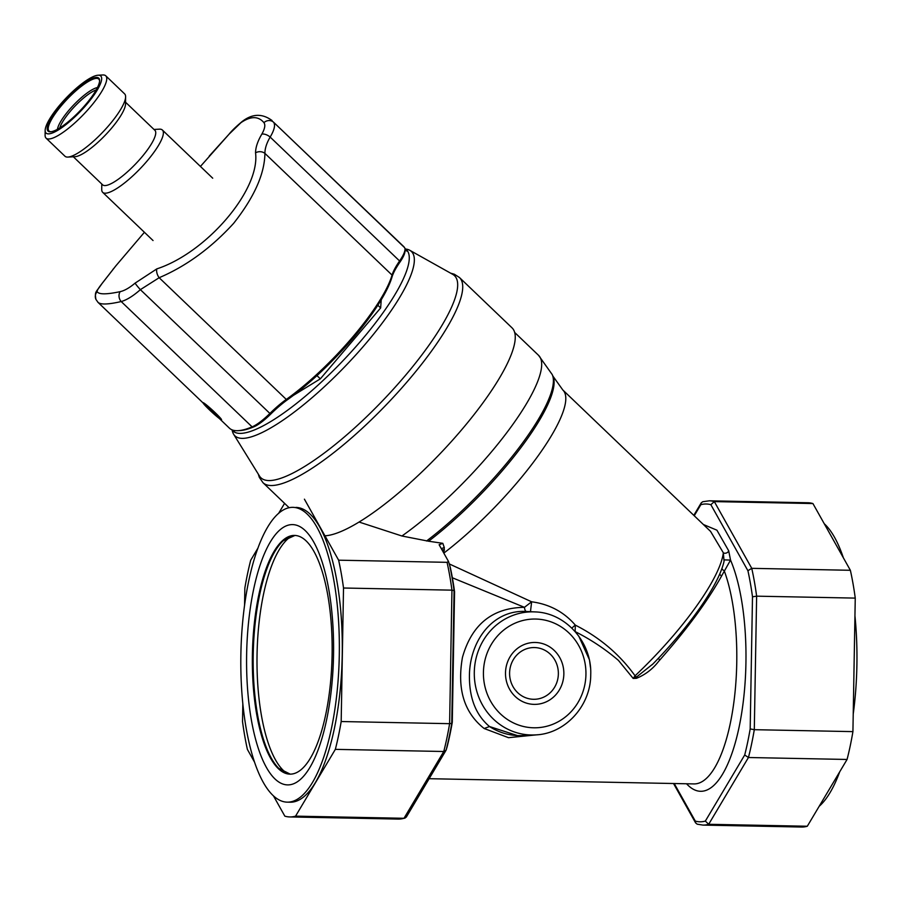 <?xml version="1.0" encoding="UTF-8"?>
<svg xmlns="http://www.w3.org/2000/svg" width="902" height="902" viewBox="0 0 902 902"><rect width="100%" height="100%" fill="white"/><g stroke="black" fill="none" stroke-linecap="round" stroke-linejoin="round"><path stroke-width="1.35" d="M51.053 131.748A35.956 8.907 133.8 0 1 49.046 131.038A35.956 8.907 133.8 0 1 61.9 105.06A35.956 8.907 133.8 0 1 98.769 79.083A35.956 8.907 133.8 0 1 99.581 81.067M61.167 104.587A36.678 9.088 133.8 0 1 99.603 80.571A36.678 9.088 133.8 0 1 85.645 104.564A36.678 9.088 133.8 0 1 50.557 131.793A36.678 9.088 133.8 0 1 61.167 104.587M86.603 104.564A39.553 9.798 133.8 0 1 45.156 130.463A39.553 9.798 133.8 0 1 60.197 104.587A39.553 9.798 133.8 0 1 98.036 75.227A39.553 9.798 133.8 0 1 86.603 104.564M98.036 75.227L102.794 74.967A43.149 10.689 133.8 0 1 105.759 75.813A43.149 10.689 133.8 0 1 90.324 106.977A43.149 10.689 133.8 0 1 46.081 138.153A43.149 10.689 133.8 0 1 45.1 135.232L45.156 130.463M105.759 75.813L124.634 93.887A43.149 10.689 133.8 0 1 125.615 96.807A43.149 10.689 133.8 0 1 109.198 125.04A43.149 10.689 133.8 0 1 67.921 157.072A43.149 10.689 133.8 0 1 64.955 156.226L46.081 138.153M125.615 96.807L125.536 103.956A37.76 9.347 133.8 0 1 111.171 128.659A37.76 9.347 133.8 0 1 75.058 156.689L67.921 157.072M125.558 102.23L154.873 130.305A37.76 9.347 133.8 0 1 141.366 157.568A37.76 9.347 133.8 0 1 102.659 184.854L73.344 156.779M153.994 129.46L159.417 129.166A43.149 10.689 133.8 0 1 162.383 130.023A43.149 10.689 133.8 0 1 146.947 161.176A43.149 10.689 133.8 0 1 102.704 192.363A43.149 10.689 133.8 0 1 101.723 189.431L101.779 184.008M57.435 129.336A30.567 7.566 133.8 0 1 58.348 126.179A30.567 7.566 133.8 0 1 76.129 102.478A30.567 7.566 133.8 0 1 97.439 87.55M96.164 89.952A29.123 7.216 -46.2 0 0 76.106 104.97A29.123 7.216 -46.2 0 0 60.333 126.393A29.123 7.216 -46.2 0 0 59.791 127.96M231.814 429.747A125.491 31.085 -46.2 0 0 232.795 430.897A125.491 31.085 -46.2 0 0 240.327 433.4A125.491 31.085 -46.2 0 0 351.972 351.047A125.491 31.085 -46.2 0 0 406.362 249.595A125.491 31.085 -46.2 0 0 404.93 248.512M407.772 251.421A125.491 31.085 -46.2 0 0 404.987 250.497M232.209 430.265A127.599 31.604 -46.2 0 0 233.618 434.234A127.599 31.604 -46.2 0 0 242.559 438.372A127.599 31.604 -46.2 0 0 358.77 351.622A127.599 31.604 -46.2 0 0 409.733 250.271A127.599 31.604 -46.2 0 0 405.708 249.031M233.618 434.234L259.483 476.03A139.923 34.659 -46.2 0 0 269.292 480.574A139.923 34.659 -46.2 0 0 396.733 385.436A139.923 34.659 -46.2 0 0 452.612 274.287L409.733 250.271M233.9 430.412A125.491 31.085 -46.2 0 0 234.689 432.227M293.375 395.392L320.345 378.84L380.644 307.943L381.23 299.768M324.957 535.799A142.031 35.178 -46.2 0 0 451.293 441.619A142.031 35.178 -46.2 0 0 511.953 327.776L459.434 277.5L454.36 274.242L450.605 273.159M316.974 375.615L320.345 378.84M377.825 305.237L380.644 307.943M209.377 409.79A12.583 0.925 -137.3 0 0 221.464 419.813A12.583 0.925 -137.3 0 0 215.195 412.71A12.583 0.925 -137.3 0 0 203.006 402.799A12.583 0.925 -137.3 0 0 209.377 409.79M211.045 409.305L206.479 405.686L207.719 407.636L218.092 416.814L211.045 409.305M214.27 412.394L213.526 413.195M404.998 249.302L404.975 251.207A27.331 6.765 133.8 0 1 399.834 262.29A44.593 11.038 -46.2 0 0 392.054 276.891A106.436 26.361 133.8 0 1 353.02 338.216A106.436 26.361 133.8 0 1 287.704 399.563A44.593 11.038 -46.2 0 0 270.645 414.165A27.331 6.765 133.8 0 1 253.868 426.826A124.42 30.815 133.8 0 1 240 430.57L238.094 430.671A125.852 31.175 -46.2 0 0 252.12 426.883A28.763 7.126 -46.2 0 0 269.788 413.556A43.149 10.689 133.8 0 1 286.295 399.428A107.879 26.722 -46.2 0 0 352.49 337.258A107.879 26.722 -46.2 0 0 392.066 275.099A43.149 10.689 133.8 0 1 399.586 260.971A28.763 7.126 -46.2 0 0 404.998 249.302A28.763 7.126 -46.2 0 0 404.592 247.644A125.852 31.175 -46.2 0 0 403.51 246.37L273.667 122.311C275.505 125.119 274.343 130.046 270.16 137.07C266.62 143.114 264.884 148.559 264.917 153.385C264.602 174.018 254.15 197.358 233.573 223.414C211.045 248.061 186.24 266.158 159.158 277.715L140.374 289.655C133.169 296.003 126.776 299.971 121.206 301.55C107.045 304.797 99.119 304.797 97.45 301.572M98.047 302.395L95.928 299.396A7.193 7.115 -24.2 0 1 97.191 291.662C98.803 294.559 106.47 294.548 120.18 291.65C124.544 290.669 129.505 287.828 135.097 283.127L156.835 268.886C207.156 252.346 260.317 189.623 255.548 152.844C255.582 147.387 257.679 141.152 261.839 134.116C264.861 128.704 265.56 124.882 263.936 122.661C258.378 115.986 250.711 115.997 240.947 122.672L229.108 134.139L200.424 166.442M219.321 418.494L229.446 428.191A125.852 31.175 -46.2 0 0 238.094 430.671M115.873 265.831L102.354 283.149C98.589 287.851 96.864 290.692 97.191 291.662M287.704 399.563L286.295 399.428L159.158 277.715A7.193 3.856 -113.6 0 1 156.835 268.886M255.548 152.844A7.193 5.852 0.9 0 1 264.917 153.385L392.066 275.099L392.054 276.891M261.839 134.116A7.193 3.676 30.8 0 1 270.16 137.07L399.586 260.971L399.834 262.29M270.645 414.165L140.374 289.655A7.193 0.654 -131.4 0 1 135.097 283.127M263.936 122.661A7.193 6.697 -37.8 0 1 273.667 122.311L404.592 247.644M253.868 426.826L252.12 426.883L121.206 301.55A7.193 5.795 -102.7 0 1 120.18 291.65M240.947 122.672A7.193 6.213 -124.9 0 1 242.119 121.556L242.119 121.556C236.132 126.528 231.803 130.7 229.142 134.071L209.23 156.091M101.892 283.735A7.193 3.89 38.5 0 1 102.106 283.408A7.193 3.89 38.5 0 1 102.354 283.149M112.908 269.472A7.193 6.494 38 0 1 113.133 269.168A7.193 6.494 38 0 1 113.348 268.909M443.807 553.106A3.236 1.815 15 0 1 443.818 553.106L444.314 547.649A3.236 1.635 -17 0 0 441.45 548.89M273.52 795.981L284.84 816.152A162.168 54.12 -88.9 0 0 289.824 816.941A162.168 54.12 -88.9 0 0 295.563 816.141L335.341 749.359A162.168 54.12 -88.9 0 0 341.182 721.532L343.515 588.014A162.168 54.12 -88.9 0 0 338.633 560.187L447.065 562.329L448.497 561.461L439.127 544.752L442.814 543.32L444.314 547.649M442.814 543.32L428.608 541.223A134.973 33.306 -46 0 0 552.949 376.157L562.837 390.002A131.241 32.393 -46 0 0 562.769 389.946M703.346 524.49L716.898 530.173L728.692 550.806L730.541 560.097L721.668 575.848C707.698 601.036 687.076 629.089 659.813 659.993L658.753 661.2C652.698 669.047 645.257 674.764 636.417 678.327L633.193 678.439L618.434 660.399C605.276 649.147 590.844 639.552 575.138 631.592L575.318 625.12C599.762 637.511 619.674 654.412 635.064 675.801A132.143 32.607 -46 0 0 723.336 552.791L710.562 531.391L562.837 390.002A131.241 32.393 -46 0 1 536.566 457.979A131.241 32.393 -46 0 1 443.818 553.106M535.145 611.917C565.858 612.74 592.05 642.483 590.731 674.561C590.878 705.815 565.126 734.036 535.224 734.916A61.573 58.044 -90 0 1 474.294 672.272A61.573 58.044 -90 0 1 535.145 611.917L526.373 611.466C494.228 609.504 471.351 638.3 469.514 672.272C468.578 696.4 475.241 714.497 489.504 726.538L517.624 735.649L520.104 735.649A62.215 58.653 -90 0 1 489.662 726.629M333.537 654.717A130.17 43.443 91.1 0 1 287.817 784.898A130.17 43.443 91.1 0 1 246.629 654.773A130.17 43.443 91.1 0 1 292.361 524.603A130.17 43.443 91.1 0 1 333.537 654.717M252.391 654.818A119.38 39.846 -88.9 0 0 289.892 774.141A119.38 39.846 -88.9 0 0 332.094 654.762A119.38 39.846 -88.9 0 0 294.604 535.427A119.38 39.846 -88.9 0 0 252.391 654.818M339.299 654.717A147.432 49.204 -88.9 0 0 292.992 507.352A147.432 49.204 -88.9 0 0 240.868 654.773A147.432 49.204 -88.9 0 0 287.174 802.149A147.432 49.204 -88.9 0 0 339.299 654.717M287.174 802.149L290.117 802.205A147.432 49.204 -88.9 0 0 342.23 654.773A147.432 49.204 -88.9 0 0 295.924 507.409M824.248 523.724A147.432 49.204 91.1 0 1 843.347 557.752M854.938 615.784A147.432 49.204 91.1 0 1 856.9 664.921A147.432 49.204 91.1 0 1 853.224 714.068M359.131 522.066L401.92 536.002L428.608 541.223M578.746 636.057L589.457 659.824L590.449 667.311M537.772 734.724L508.514 737.689L484.16 728.512C464.113 712.659 456.874 688.936 462.467 657.321C471.78 624.421 492.447 607.745 524.457 607.328L531.628 601.792C549.408 604.182 563.976 611.951 575.318 625.12A7.193 1.905 140.6 0 0 571.891 628.142M449.421 563.998L531.628 601.792L530.477 611.68M526.373 611.466A7.193 2.334 92.4 0 1 524.457 607.328L452.364 577.776M338.633 560.187L304.414 499.178M284.401 503.666L278.594 513.407M258.062 547.897L250.7 560.243A162.168 54.12 -88.9 0 0 244.848 588.081L244.543 605.637M242.83 703.921L242.525 721.6A162.168 54.12 -88.9 0 0 247.396 749.415L254.432 761.953M807.301 826.243L708.679 824.293A162.168 54.12 91.1 0 1 702.94 825.093L801.551 827.033A162.168 54.12 -88.9 0 0 807.301 826.243L847.068 759.461A162.168 54.12 -88.9 0 0 852.92 731.623L855.254 598.105A162.168 54.12 -88.9 0 0 850.372 570.289L812.928 503.553A162.168 54.12 -88.9 0 0 807.955 502.764L709.333 500.813A162.168 54.12 91.1 0 1 714.316 501.602L751.749 568.339A162.168 54.12 91.1 0 1 756.631 596.166L754.298 729.684A162.168 54.12 91.1 0 1 748.446 757.511L708.679 824.293L705.353 821.079L744.702 754.997L748.446 757.511L847.068 759.461M812.928 503.553L714.316 501.602L710.866 504.703A158.932 53.049 -88.9 0 0 700.82 504.703L701.215 502.91L702.726 501.726L709.333 500.813M850.372 570.289L751.749 568.339L747.916 570.729L710.866 504.703M855.254 598.105L756.631 596.166L752.493 596.808A158.932 53.049 -88.9 0 0 747.916 570.729M852.92 731.623L754.298 729.684L750.182 728.917L752.493 596.808M343.515 588.014L451.947 590.156A162.168 54.12 -88.9 0 0 447.065 562.329M341.182 721.532L449.613 723.675L451.947 590.156L454.078 590.607L454.552 591.678A155.629 51.944 -88.9 0 0 450.29 567.381L450.245 568.418M335.341 749.359L443.761 751.501A162.168 54.12 -88.9 0 0 449.613 723.675L451.755 723.325L452.274 722.344L454.371 591.983M295.563 816.141L403.995 818.283L443.761 751.501L446.118 750.137L447.166 746.642A155.629 51.944 -88.9 0 0 452.274 722.344L452.105 722.051M636.417 678.327A3.236 1.037 85.6 0 1 636.485 677.064L633.193 678.439L635.064 675.801A5.389 0.958 -133.4 0 0 636.485 677.064L652.901 663.985M839.717 771.808A147.432 49.204 91.1 0 1 819.174 806.298M535.224 734.916L522.991 735.57A62.215 58.653 -90 0 1 520.104 735.649M652.191 664.706C689.015 627.273 718.77 585.15 724.058 561.292L723.336 552.791A3.236 2.379 -21.5 0 0 726.437 552.982A3.236 2.379 -21.5 0 0 728.692 550.806M448.497 561.461L450.29 567.381M447.155 745.616L447.166 746.642M444.483 550.051A3.236 1.804 14.9 0 0 442.048 549.949M449.376 563.795A160.297 53.5 91.1 0 1 454.078 590.607L451.755 723.325A160.297 53.5 91.1 0 1 446.118 750.137L406.374 816.986L404.851 818.17L398.244 819.084A162.168 54.12 -88.9 0 0 403.995 818.283M686.557 783.77A128.366 42.845 91.1 0 0 745.931 662.869A128.366 42.845 91.1 0 0 730.541 560.097L724.272 559.883M429.183 778.697L693.92 783.917A121.184 40.443 -88.9 0 0 736.754 662.733A121.184 40.443 -88.9 0 0 724.171 570.594A3.236 2.571 21.8 0 1 721.893 568.474M721.668 575.848A3.236 2.435 26.9 0 1 719.661 574.078M659.813 659.993A3.236 0.755 40.5 0 1 658.437 658.223M702.94 825.093L697.201 824.18L695.645 822.94L695.295 821.091A158.932 53.049 -88.9 0 0 705.353 821.079M289.136 507.725L262.989 482.694A142.031 35.178 -46.2 0 0 271.513 485.535A142.031 35.178 -46.2 0 0 397.872 392.325A142.031 35.178 -46.2 0 0 459.434 277.5M290.117 536.34A119.447 39.868 -88.9 0 0 283.228 540.783A119.447 39.868 -88.9 0 0 253.214 654.829A119.447 39.868 -88.9 0 0 278.741 768.346A119.447 39.868 -88.9 0 0 285.449 773.059M278.741 768.346L290.23 774.153A119.38 39.846 91.1 0 1 253.079 654.829A119.38 39.846 91.1 0 1 294.943 535.438L283.228 540.783M292.282 535.732A121.184 40.443 -88.9 0 0 257.047 654.92A121.184 40.443 -88.9 0 0 287.591 773.758M558.361 673.895A25.865 24.388 90 0 0 534.435 647.557A25.865 24.388 90 0 0 509.596 672.937A25.865 24.388 90 0 0 533.522 699.287A25.865 24.388 90 0 0 558.361 673.895M505.503 672.847A30.95 29.18 -90 0 1 535.224 642.472A30.95 29.18 -90 0 1 563.851 673.997A30.95 29.18 -90 0 1 534.142 704.372A30.95 29.18 -90 0 1 505.503 672.847M585.939 674.425A54.379 51.267 90 0 0 535.63 619.043A54.379 51.267 90 0 0 483.427 672.407A54.379 51.267 90 0 0 533.736 727.79A54.379 51.267 90 0 0 585.939 674.425M426.545 540.997A135.616 33.464 -46 0 0 552.227 374.578L538.539 355.309A139.336 34.389 -46 0 1 506.574 432.949A139.336 34.389 -46 0 1 401.92 536.002M700.82 504.703L694.236 515.764M674.222 783.522L695.295 821.091M744.702 754.997A158.932 53.049 -88.9 0 0 750.182 728.917M484.16 728.512L489.504 726.538M102.704 192.363L153.036 240.541M162.383 130.023L212.714 178.201M262.989 482.694L259.336 477.383L258.276 474.069M98.081 302.429L203.029 402.901M95.928 299.396C94.552 291.03 95.792 292.913 102.106 283.408L115.693 266.045L144.41 232.288M272.1 120.564C262.256 113.291 252.267 113.618 242.119 121.556M552.949 376.157L552.227 374.578M514.602 332.398L538.539 355.309M289.824 816.941L398.244 819.084M450.312 567.437L454.563 591.712L452.285 722.276L447.178 746.585M673.523 783.511L695.634 822.94M701.204 502.91L693.796 515.358"/></g></svg>

